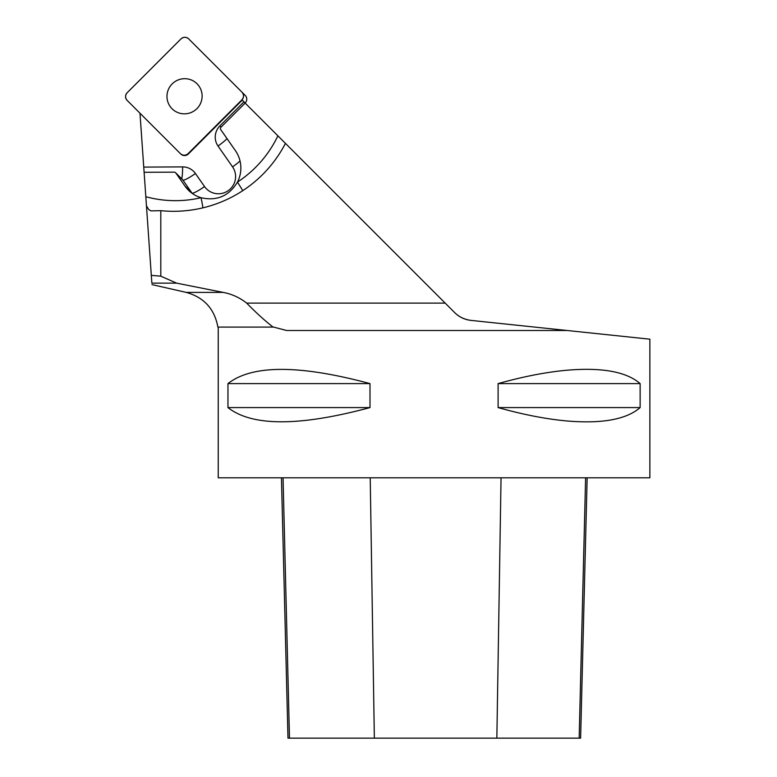 <?xml version="1.0" encoding="UTF-8"?>
<svg xmlns="http://www.w3.org/2000/svg" width="777" height="777" viewBox="0 0 777 777"><rect width="100%" height="100%" fill="white"/><g stroke="black" fill="none" stroke-linecap="round" stroke-linejoin="round"><path stroke-width="1.17" d="M180.449 153.681A5.439 5.381 -45 0 0 188.102 153.652L241.938 99.815A5.439 5.381 -45 0 0 241.977 92.162L188.665 38.85A5.439 5.381 -45 0 0 181.012 38.889L127.175 92.725A5.439 5.381 -45 0 0 127.137 100.379L180.75 153.982A5.439 5.381 -45 0 0 188.403 153.943L242.201 100.136L454.594 312.529L445.172 303.108L246.668 303.108C239.724 297.62 231.905 294.046 223.203 292.405L176.593 283.139L151.865 283.139C151.991 285.062 151.991 285.062 151.865 283.139L145.814 196.707A113.044 111.946 -45 0 0 201.02 197.708A30.827 30.526 135 0 1 184.955 186.062L175.855 173.018A2.059 2.04 -45 0 0 174.184 172.154L144.114 172.3L145.814 196.707M144.114 172.3L139.977 113.209M245.143 103.079L221.076 127.137A2.059 2.04 -45 0 0 220.833 129.759L235.392 150.621A30.827 30.526 135 0 1 237.461 182.1C229.011 196.066 216.861 201.272 201.02 197.708A13.704 1.01 76.9 0 1 202.875 207.857M176.593 283.139L160.8 276.175L160.8 210.674A127.991 126.748 45 0 0 285.441 143.376M160.8 276.175L151.321 275.379M160.8 210.674L150.971 210.897L148.708 209.567L146.455 205.788M223.203 292.405L186.257 292.405C204.021 297.377 214.559 308.945 217.881 327.088L273.582 327.088L286.596 330.507L567.249 330.507L471.105 320.406L649.863 339.19L649.863 477.806L218.24 477.806L218.24 327.088M273.106 327.088C265.142 320.95 256.323 312.956 246.668 303.108M454.594 312.529C459.003 316.929 464.51 319.551 471.105 320.406C464.597 319.658 459.1 317.035 454.594 312.529M567.249 370.192C602.214 367.298 626.515 371.775 640.131 383.605L640.131 407.585C626.515 419.415 602.214 423.892 567.249 420.998C546.396 419.133 523.348 414.665 498.106 407.585L498.106 383.605C523.348 376.534 546.396 372.057 567.249 370.192M369.998 383.605L369.998 407.585C299.446 426.534 252.098 426.534 227.962 407.585L227.962 383.605C252.098 364.656 299.446 364.656 369.998 383.605L227.962 383.605M242.812 190.637L237.461 182.1A113.044 111.946 -45 0 0 277.894 135.829M281.449 477.806L287.985 738.15L580.613 738.15L587.15 477.806M227.962 407.585L369.998 407.585M498.106 407.585L640.131 407.585M498.106 383.605L640.131 383.605M241.977 92.162L245.182 95.367A5.439 5.381 135 0 1 245.153 103.02L245.114 103.05M184.644 78.691A17.657 17.492 -45 0 0 172.067 108.761A17.657 17.492 -45 0 0 196.921 108.634A17.657 17.492 -45 0 0 184.644 78.691M127.195 92.706C125.087 95.28 125.078 97.834 127.156 100.388L180.439 153.671C182.983 155.75 185.548 155.73 188.121 153.632L241.919 99.825C244.027 97.261 244.036 94.697 241.958 92.142L188.675 38.869C186.13 36.791 183.566 36.801 180.992 38.899L127.195 92.706M143.745 167.094L182.634 166.9A15.754 15.608 135 0 1 195.445 173.524L204.545 186.567A17.123 16.958 -45 0 0 228.263 190.637A17.123 16.958 -45 0 0 232.566 166.88L218.016 146.018A15.754 15.608 135 0 1 219.872 125.932L243.929 101.865M184.955 186.062L191.997 193.094L182.896 180.05L175.855 173.018M192.181 193.366A30.827 30.526 135 0 1 191.997 193.094A13.704 1.875 -34.9 0 0 204.545 186.567M195.445 173.524A13.704 1.875 145.1 0 1 182.896 180.05A2.059 2.04 -45 0 0 182.663 179.778L175.621 172.747M182.634 166.9A13.704 1.35 -90.3 0 1 181.692 178.807M232.566 166.88A13.704 1.875 145.1 0 0 240.025 160.985M218.016 146.018A13.704 1.875 145.1 0 0 226.991 138.588M219.872 125.932L221.076 127.137M289.481 738.15L283.051 477.806M374.349 738.15L370.221 477.806M496.853 738.15L501.048 477.806M579.166 738.15L585.605 477.806M245.153 103.02L241.938 99.815M186.257 292.405L151.962 284.596"/></g></svg>

